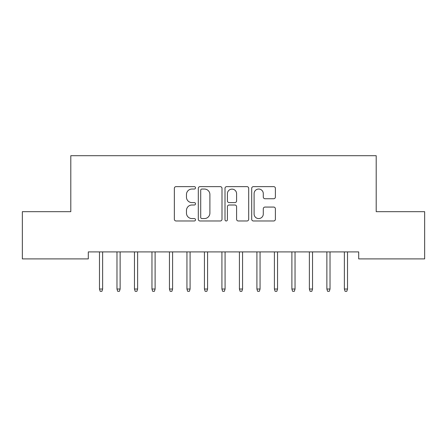 <?xml version="1.0" encoding="UTF-8"?>
<svg xmlns="http://www.w3.org/2000/svg" width="447" height="447" viewBox="0 0 447 447"><rect width="100%" height="100%" fill="white"/><g stroke="black" fill="none" stroke-linecap="round" stroke-linejoin="round"><path stroke-width="0.67" d="M195.512 187.835A1.201 1.201 0 0 0 194.311 186.634L176.073 186.634A1.715 1.715 0 0 0 174.352 188.355L174.352 219.259A1.715 1.715 0 0 0 176.073 220.974L194.311 220.974A1.201 1.201 0 0 0 195.512 219.773A1.201 1.201 0 0 0 194.311 218.572L191.953 218.572A5.493 5.493 0 0 1 186.46 213.074L186.46 210.498A5.493 5.493 0 0 1 191.953 205.005L194.311 205.005A1.201 1.201 0 0 0 195.512 203.804A1.201 1.201 0 0 0 194.311 202.603L191.953 202.603A5.493 5.493 0 0 1 186.46 197.11L186.46 194.534A5.493 5.493 0 0 1 191.953 189.042L194.311 189.042A1.201 1.201 0 0 0 195.512 187.835M273.676 198.742A1.715 1.715 0 0 0 275.391 197.021L275.391 188.355A1.715 1.715 0 0 0 273.676 186.634L253.415 186.634A1.715 1.715 0 0 0 251.7 188.355L251.7 219.259A1.715 1.715 0 0 0 253.415 220.974L273.676 220.974A1.715 1.715 0 0 0 275.391 219.259L275.391 208.783A1.715 1.715 0 0 0 273.676 207.067L265.004 207.067A1.715 1.715 0 0 0 263.289 208.783L263.289 213.979A4.593 4.593 0 0 1 258.696 218.572A4.593 4.593 0 0 1 254.103 213.979L254.103 193.635A4.593 4.593 0 0 1 258.696 189.042A4.593 4.593 0 0 1 263.289 193.635L263.289 197.021A1.715 1.715 0 0 0 265.004 198.742L273.676 198.742M358.706 251.907L88.294 251.907L88.294 258.902L22.35 258.902L22.35 211.677L70.799 211.677L70.799 155.701L376.201 155.701L376.201 211.677L424.65 211.677L424.65 258.902L358.706 258.902L358.706 251.907M221.997 188.355A1.715 1.715 0 0 0 220.282 186.634L200.021 186.634A1.715 1.715 0 0 0 198.306 188.355L198.306 219.259A1.715 1.715 0 0 0 200.021 220.974L220.282 220.974A1.715 1.715 0 0 0 221.997 219.259L221.997 188.355M226.718 186.634L246.979 186.634A1.715 1.715 0 0 1 248.694 188.355L248.694 219.259A1.715 1.715 0 0 1 246.979 220.974L238.307 220.974A1.715 1.715 0 0 1 236.592 219.259L236.592 206.721A1.715 1.715 0 0 0 234.876 205.005L229.121 205.005A1.715 1.715 0 0 0 227.406 206.721L227.406 219.773A1.201 1.201 0 0 1 226.204 220.974A1.201 1.201 0 0 1 225.003 219.773L225.003 188.355A1.715 1.715 0 0 1 226.718 186.634M201.91 189.042A1.201 1.201 0 0 0 200.709 190.243L200.709 217.371A1.201 1.201 0 0 0 201.91 218.572L204.402 218.572A5.493 5.493 0 0 0 209.894 213.074L209.894 194.534A5.493 5.493 0 0 0 204.402 189.042L201.91 189.042M236.592 193.719A4.593 4.593 0 0 0 231.999 189.126A4.593 4.593 0 0 0 227.406 193.719L227.406 200.887A1.715 1.715 0 0 0 229.121 202.603L234.876 202.603A1.715 1.715 0 0 0 236.592 200.887L236.592 193.719M99.485 289.025L100.184 291.299L101.933 291.299L102.637 289.025L99.485 289.025L99.485 251.907M102.637 289.025L102.637 251.907M116.98 289.025L117.678 291.299L119.427 291.299L120.126 289.025L116.98 289.025L116.98 251.907M120.126 289.025L120.126 251.907M134.469 289.025L135.167 291.299L136.916 291.299L137.62 289.025L134.469 289.025L134.469 251.907M137.62 289.025L137.62 251.907M151.963 289.025L152.662 291.299L154.411 291.299L155.109 289.025L151.963 289.025L151.963 251.907M155.109 289.025L155.109 251.907M169.452 289.025L170.151 291.299L171.899 291.299L172.598 289.025L169.452 289.025L169.452 251.907M172.598 289.025L172.598 251.907M186.941 289.025L187.645 291.299L189.394 291.299L190.092 289.025L186.941 289.025L186.941 251.907M190.092 289.025L190.092 251.907M204.435 289.025L205.134 291.299L206.883 291.299L207.581 289.025L204.435 289.025L204.435 251.907M207.581 289.025L207.581 251.907M221.924 289.025L222.623 291.299L224.377 291.299L225.076 289.025L221.924 289.025L221.924 251.907M225.076 289.025L225.076 251.907M239.419 289.025L240.117 291.299L241.866 291.299L242.565 289.025L239.419 289.025L239.419 251.907M242.565 289.025L242.565 251.907M256.908 289.025L257.606 291.299L259.355 291.299L260.059 289.025L256.908 289.025L256.908 251.907M260.059 289.025L260.059 251.907M274.402 289.025L275.101 291.299L276.849 291.299L277.548 289.025L274.402 289.025L274.402 251.907M277.548 289.025L277.548 251.907M291.891 289.025L292.589 291.299L294.338 291.299L295.037 289.025L291.891 289.025L291.891 251.907M295.037 289.025L295.037 251.907M309.38 289.025L310.084 291.299L311.833 291.299L312.531 289.025L309.38 289.025L309.38 251.907M312.531 289.025L312.531 251.907M326.874 289.025L327.573 291.299L329.322 291.299L330.02 289.025L326.874 289.025L326.874 251.907M330.02 289.025L330.02 251.907M344.363 289.025L345.067 291.299L346.816 291.299L347.515 289.025L344.363 289.025L344.363 251.907M347.515 289.025L347.515 251.907"/></g></svg>
